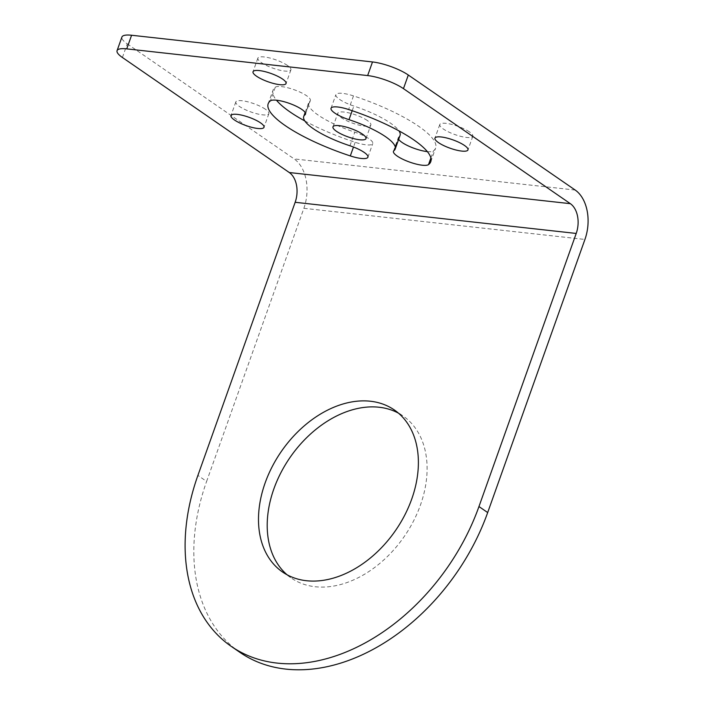<?xml version="1.0" encoding="UTF-8"?>
<svg xmlns="http://www.w3.org/2000/svg" width="705" height="705" viewBox="0 0 705 705"><rect width="100%" height="100%" fill="white"/><g stroke="black" fill="none" stroke-linecap="round" stroke-linejoin="round"><path stroke-width="0.53" stroke-dasharray="3.52 2.64" d="M122.397 57.493L127.252 43.869A26.966 6.777 19.6 0 1 121.921 37.048M127.252 43.869L294.144 158.907A37.594 24.913 -83.7 0 1 303.873 208.301L206.618 481.418L197.902 475.408M304.816 120.943A86.301 21.679 -160.4 0 0 355.17 142.295A18.876 4.741 -160.4 0 0 372.769 143.556A18.876 4.741 -160.4 0 0 354.8 132.152A48.548 12.197 19.6 0 1 308.596 102.815A48.548 12.197 19.6 0 1 309.856 101.176A18.876 4.741 -160.4 0 0 310.35 100.533A18.876 4.741 -160.4 0 0 295.589 90.258A18.876 4.741 -160.4 0 0 275.267 87.226A86.301 21.679 -160.4 0 0 273.029 90.152A86.301 21.679 -160.4 0 0 276.466 100.207M427.336 151.61A18.876 4.741 -160.4 0 0 433.381 150.967A86.301 21.679 -160.4 0 0 435.628 148.05A86.301 21.679 -160.4 0 0 353.487 95.898A18.876 4.741 -160.4 0 0 335.888 94.637A18.876 4.741 -160.4 0 0 353.848 106.05A48.548 12.197 19.6 0 1 398.986 130.883M400.061 135.386A48.548 12.197 19.6 0 1 398.792 137.026A18.876 4.741 -160.4 0 0 398.307 137.66A18.876 4.741 -160.4 0 0 398.66 139.317M367.375 120.546A17.528 4.406 -160.4 0 0 349.618 113.073A17.528 4.406 -160.4 0 0 337.81 113.214A17.528 4.406 -160.4 0 0 341.273 117.656A17.528 4.406 -160.4 0 0 359.03 125.12A17.528 4.406 -160.4 0 0 370.839 124.979A17.528 4.406 -160.4 0 0 367.375 120.546M265.388 109.24A17.528 4.406 -160.4 0 0 247.64 101.776A17.528 4.406 -160.4 0 0 235.831 101.917A17.528 4.406 -160.4 0 0 239.295 106.349A17.528 4.406 -160.4 0 0 257.052 113.822A17.528 4.406 -160.4 0 0 268.852 113.672A17.528 4.406 -160.4 0 0 265.388 109.24M469.363 131.844A17.528 4.406 -160.4 0 0 451.605 124.38A17.528 4.406 -160.4 0 0 439.797 124.521A17.528 4.406 -160.4 0 0 443.26 128.953A17.528 4.406 -160.4 0 0 461.017 136.426A17.528 4.406 -160.4 0 0 472.826 136.285A17.528 4.406 -160.4 0 0 469.363 131.844M287.437 65.45A17.528 4.406 -160.4 0 0 269.68 57.977A17.528 4.406 -160.4 0 0 257.871 58.118A17.528 4.406 -160.4 0 0 261.335 62.551A17.528 4.406 -160.4 0 0 279.092 70.024A17.528 4.406 -160.4 0 0 290.901 69.883A17.528 4.406 -160.4 0 0 287.437 65.45M240.017 652.425A188.781 133.201 124.6 0 1 206.618 481.418M287.094 574.795A98.436 69.451 -55.4 0 0 291.288 578.038A98.436 69.451 -55.4 0 0 420.427 505.106A98.436 69.451 -55.4 0 0 403.013 415.941A98.436 69.451 -55.4 0 0 398.492 413.174M575.201 190.05L294.144 158.907M303.873 208.301L584.93 239.453M349.944 145.776L354.8 132.152M309.856 101.176L305.521 113.355M275.267 87.226L270.42 100.85M355.17 142.295L353.478 147.028M353.487 95.898L348.631 109.522M430.878 157.99L433.381 150.967M352.192 110.711L353.848 106.05M398.792 137.026L393.945 150.65M282.573 572.028L291.288 578.038M394.298 409.931L403.013 415.941M305.142 112.509L308.596 102.815M305.494 114.157L310.35 100.533M268.173 103.776L273.029 90.152M367.913 157.18L372.769 143.556M332.963 126.838L337.81 113.214M365.992 138.603L370.839 124.979M430.773 161.674L435.628 148.05M331.033 108.262L335.888 94.637M393.452 151.284L398.307 137.66M257.871 58.118L253.024 71.743M290.901 69.883L286.054 83.507M439.797 124.521L434.941 138.145M472.826 136.285L467.97 149.901M235.831 101.917L230.976 115.541M268.852 113.672L264.005 127.297"/><path stroke-width="1.06" d="M117.065 50.672L121.921 37.048A26.966 6.777 19.6 0 1 131.588 35.25L126.741 48.874L367.649 75.576A26.966 6.777 19.6 0 1 403.454 88.645L570.354 203.674L289.288 172.531L122.397 57.493A26.966 6.777 19.6 0 1 117.065 50.672A26.966 6.777 19.6 0 1 126.741 48.874M478.959 506.551A188.781 133.201 124.6 0 1 231.293 646.414A188.781 133.201 124.6 0 1 197.902 475.408L295.157 202.291L576.214 233.443L478.959 506.551L487.684 512.561L584.93 239.453A37.594 24.913 -83.7 0 0 575.201 190.05L408.31 75.021L403.454 88.645M367.649 75.576L372.496 61.952A26.966 6.777 19.6 0 1 408.31 75.021M372.496 61.952L131.588 35.25M276.466 100.207A86.301 21.679 -160.4 0 0 304.816 120.943M398.66 139.317A18.876 4.741 -160.4 0 0 427.336 151.61M398.986 130.883A48.548 12.197 19.6 0 1 400.061 135.386L395.205 149.002A48.548 12.197 19.6 0 1 393.945 150.65A18.876 4.741 -160.4 0 0 393.452 151.284A18.876 4.741 -160.4 0 0 408.213 161.56A18.876 4.741 -160.4 0 0 428.534 164.591A86.301 21.679 -160.4 0 0 430.773 161.674A86.301 21.679 -160.4 0 0 348.631 109.522A18.876 4.741 -160.4 0 0 331.033 108.262A18.876 4.741 -160.4 0 0 349.001 119.674A48.548 12.197 19.6 0 1 395.205 149.002M576.214 233.443A22.657 15.008 96.3 0 0 570.354 203.674M487.684 512.561A188.781 133.201 124.6 0 1 240.017 652.425L231.293 646.414M398.492 413.174A98.436 69.451 -55.4 0 0 273.875 488.865A98.436 69.451 -55.4 0 0 287.094 574.795M295.157 202.291A22.657 15.008 96.3 0 0 289.288 172.531M349.944 145.776A48.548 12.197 19.6 0 1 303.74 116.44A48.548 12.197 19.6 0 1 305.009 114.792A18.876 4.741 -160.4 0 0 305.494 114.157A18.876 4.741 -160.4 0 0 290.742 103.882A18.876 4.741 -160.4 0 0 270.42 100.85A86.301 21.679 -160.4 0 0 268.173 103.776A86.301 21.679 -160.4 0 0 350.314 155.92A18.876 4.741 -160.4 0 0 367.913 157.18A18.876 4.741 -160.4 0 0 349.944 145.776M362.52 134.17A17.528 4.406 -160.4 0 0 344.771 126.697A17.528 4.406 -160.4 0 0 332.963 126.838A17.528 4.406 -160.4 0 0 336.426 131.28A17.528 4.406 -160.4 0 0 354.183 138.744A17.528 4.406 -160.4 0 0 365.992 138.603A17.528 4.406 -160.4 0 0 362.52 134.17M282.59 79.075A17.528 4.406 -160.4 0 0 264.833 71.602A17.528 4.406 -160.4 0 0 253.024 71.743A17.528 4.406 -160.4 0 0 256.488 76.175A17.528 4.406 -160.4 0 0 274.245 83.648A17.528 4.406 -160.4 0 0 286.054 83.507A17.528 4.406 -160.4 0 0 282.59 79.075M464.507 145.468A17.528 4.406 -160.4 0 0 446.75 138.004A17.528 4.406 -160.4 0 0 434.941 138.145A17.528 4.406 -160.4 0 0 438.413 142.577A17.528 4.406 -160.4 0 0 456.161 150.05A17.528 4.406 -160.4 0 0 467.97 149.901A17.528 4.406 -160.4 0 0 464.507 145.468M260.542 122.864A17.528 4.406 -160.4 0 0 242.784 115.4A17.528 4.406 -160.4 0 0 230.976 115.541A17.528 4.406 -160.4 0 0 234.439 119.973A17.528 4.406 -160.4 0 0 252.196 127.446A17.528 4.406 -160.4 0 0 264.005 127.297A17.528 4.406 -160.4 0 0 260.542 122.864M265.159 482.863A98.436 69.451 -55.4 0 0 282.573 572.028A98.436 69.451 -55.4 0 0 411.711 499.105A98.436 69.451 -55.4 0 0 394.298 409.931A98.436 69.451 -55.4 0 0 265.159 482.863M305.521 113.355L305.009 114.792M353.478 147.028L350.314 155.92M428.534 164.591L430.878 157.99M349.001 119.674L352.192 110.711M303.74 116.44L305.142 112.509"/></g></svg>
